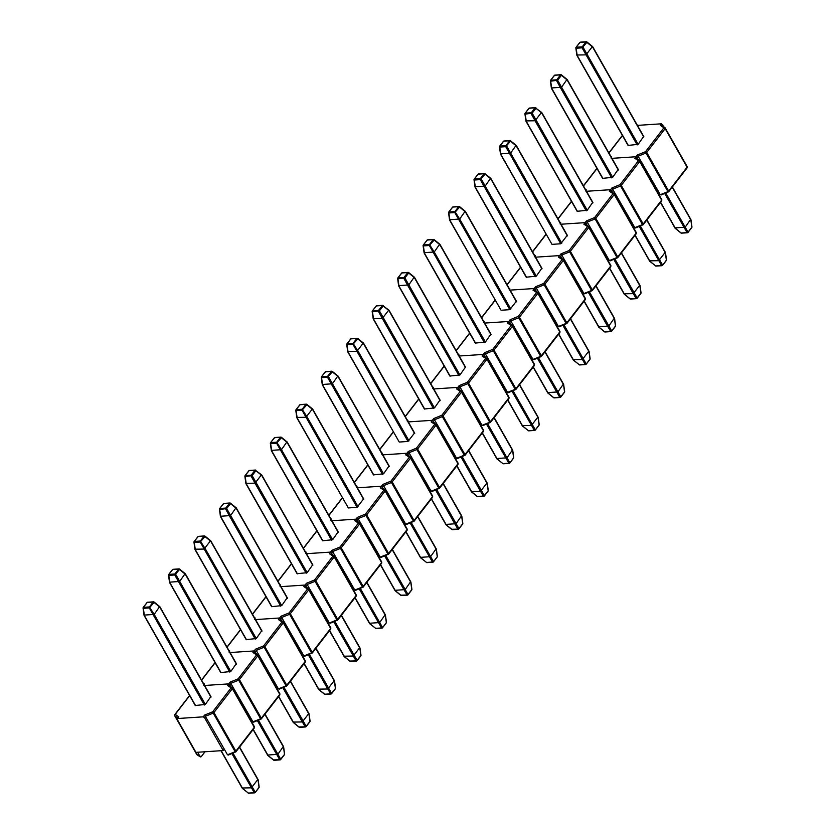 <?xml version="1.0" encoding="UTF-8"?>
<svg xmlns="http://www.w3.org/2000/svg" width="835" height="835" viewBox="0 0 835 835"><rect width="100%" height="100%" fill="white"/><g stroke="black" fill="none" stroke-linecap="round" stroke-linejoin="round"><path stroke-width="1.25" d="M197.624 752.241L200.149 756.687L201.183 756.74L205.034 751.75M189.67 695.659L175.204 714.384L178.836 716.858L177.542 718.528L203.249 716.837L204.617 715.073L212.695 711.785L231.128 687.842A1.033 0.898 -56.9 0 1 232.151 687.779L227.485 685.472L228.707 683.886L204.617 685.483L228.707 683.886L231.483 687.341L228.707 683.886L230.074 682.132L249.748 716.221L248.997 717.192M144.09 615.426L195.265 705.512L205.358 704.448L210.744 696.714M177.218 719.384L177.542 718.528L177.218 719.384L195.943 752.356L223.216 750.561L204.491 717.589L203.249 716.837M204.617 715.073L224.291 749.162L223.216 750.561M224.291 749.162L227.485 754.798L234.875 751.834A1.242 0.553 -29.6 0 0 235.867 751.135L254.278 727.295A1.242 0.553 -29.6 0 0 254.424 726.742A1.242 0.553 -29.6 0 0 254.331 726.648L232.537 688.28M228.519 754.85L227.485 754.798L228.519 754.85M177.845 717.849L174.828 715.877L196.747 754.475L201.183 756.74M159.6 606.659L154.183 614.414L144.184 615.103M159.819 607.118L154.078 602.463L149.298 607.922L204.324 705.011M154.183 614.414L149.402 606.93A0.825 0.543 86 0 0 149.298 607.922L143.39 608.329A0.825 0.543 86 0 1 143.505 607.337L149.402 606.93L153.191 602.025L147.294 602.432L143.213 607.473L144.403 615.562L195.578 705.617M154.078 602.463L153.859 602.004A0.825 0.543 86 0 0 153.191 602.025L154.078 602.463M242.39 787.979L251.398 787.833L257.806 779.525M242.359 788.407L248.35 793.083L242.609 788.438L221.181 750.686M258.975 786.821L258.025 779.994L239.415 747.262M252.389 787.28L255.249 792.133A0.825 0.595 149.5 0 1 254.257 792.676L231.932 753.608M249.018 793.073A0.825 0.543 86 0 1 248.715 793.25L254.612 792.843A0.825 0.825 0 0 0 255.207 792.519L254.915 792.655A0.825 0.543 -94 0 1 254.257 792.676L248.35 793.083A0.825 0.543 86 0 0 248.715 793.25A0.825 0.825 0 0 1 248.131 793.073L248.078 792.853M230.074 682.132L238.163 678.834L256.585 654.89A1.033 0.898 -56.9 0 1 257.608 654.828L252.942 652.521L254.164 650.945L230.074 652.532L254.164 650.945L256.94 654.4L254.164 650.945L255.531 649.181L275.206 683.27L274.454 684.241M169.547 582.475L220.722 672.561L230.815 671.507L236.201 663.762M249.748 716.221L252.942 721.847L260.332 718.893A1.242 0.553 -29.6 0 0 261.324 718.183L279.735 694.344A1.242 0.553 -29.6 0 0 279.882 693.802A1.242 0.553 -29.6 0 0 279.788 693.708L257.994 655.329M253.976 721.899L252.942 721.847L253.976 721.899M203.677 685.149L203.97 684.335M255.531 649.181L263.62 645.893L282.042 621.95A1.033 0.898 -56.9 0 1 283.065 621.887L278.41 619.58L279.631 617.994L255.531 619.591L279.631 617.994L282.397 621.449L279.631 617.994L280.988 616.23L300.663 650.329L299.911 651.3M195.004 549.534L246.179 639.62L256.272 638.556L261.658 630.822M275.206 683.27L278.399 688.896L285.789 685.942A1.242 0.553 -29.6 0 0 286.781 685.232L305.203 661.403A1.242 0.553 -29.6 0 0 305.339 660.85A1.242 0.553 -29.6 0 0 305.255 660.756L283.451 622.378M279.443 688.958L278.399 688.896L279.443 688.958M229.134 652.198L229.427 651.384M280.988 616.23L289.077 612.942L307.499 588.999A1.033 0.898 -56.9 0 1 308.522 588.936L303.867 586.629L305.088 585.053L280.998 586.64L305.088 585.053L307.854 588.508L305.088 585.053L306.445 583.289L326.12 617.378L325.368 618.349M220.461 516.583L271.636 606.669L281.729 605.615L287.115 597.87M300.663 650.329L303.867 655.955L311.246 653.001A1.242 0.553 -29.6 0 0 312.238 652.292L330.66 628.452A1.242 0.553 -29.6 0 0 330.796 627.91A1.242 0.553 -29.6 0 0 330.712 627.816L308.908 589.437M304.9 656.007L303.867 655.955L304.9 656.007M254.591 619.257L254.884 618.443M306.445 583.289L314.534 580.001L332.967 556.058A1.033 0.898 -56.9 0 1 333.979 555.995L329.324 553.688L330.545 552.102L306.455 553.688L330.545 552.102L333.311 555.557L330.545 552.102L331.902 550.338L351.577 584.437L350.836 585.408M245.918 483.642L297.093 573.718L307.186 572.664L312.582 564.93M326.12 617.378L329.324 623.004L336.703 620.05A1.242 0.553 -29.6 0 0 337.695 619.34L356.117 595.512A1.242 0.553 -29.6 0 0 356.263 594.958A1.242 0.553 -29.6 0 0 356.169 594.864L334.365 556.486M330.357 623.067L329.324 623.004L330.357 623.067M280.059 586.306L280.341 585.492M331.902 550.338L339.991 547.05L358.424 523.107A1.033 0.898 -56.9 0 1 359.447 523.044L354.781 520.737L356.002 519.161L331.912 520.748L356.002 519.161L358.768 522.606L356.002 519.161L357.359 517.397L377.044 551.486L376.293 552.457M271.375 450.691L322.55 540.777L332.643 539.723L338.039 531.978M351.577 584.437L354.781 590.063L362.171 587.109A1.242 0.553 -29.6 0 0 363.152 586.4L381.574 562.56A1.242 0.553 -29.6 0 0 381.72 562.018A1.242 0.553 -29.6 0 0 381.626 561.924L359.822 523.545M355.814 590.115L354.781 590.063L355.814 590.115M305.516 553.354L305.798 552.551M267.847 755.028L277.846 754.339L283.263 746.584M253.245 729.372L268.087 755.487L273.817 760.142A0.825 0.543 86 0 0 274.172 760.299L280.069 759.892A0.825 0.543 -94 0 0 280.383 759.714L280.706 759.182L258.485 720.229M284.432 753.869L283.483 747.043L264.872 714.322M284.161 754.819L280.706 759.182A0.825 0.595 149.5 0 1 279.715 759.725L257.389 720.668M283.608 746.782L284.62 754.057A0.825 0.825 0 0 1 284.453 754.683L280.664 759.579A0.825 0.825 0 0 1 280.069 759.892A0.825 0.543 -94 0 1 279.715 759.725L273.536 759.913M293.304 722.087L302.312 721.941L308.731 713.633M293.523 722.546L299.274 727.191A0.825 0.543 86 0 0 299.629 727.358L305.526 726.951A0.825 0.543 -94 0 0 305.84 726.763L306.163 726.241L283.952 687.278M309.889 720.929L308.94 714.102M309.618 721.868L306.163 726.241A0.825 0.595 149.5 0 1 305.172 726.784L302.312 721.941M309.065 713.831L310.077 721.116A0.825 0.825 0 0 1 309.91 721.732L306.121 726.627A0.825 0.825 0 0 1 305.526 726.951A0.825 0.543 -94 0 1 305.172 726.784L298.993 726.961M318.761 689.136L327.769 688.99L334.188 680.692M335.346 687.977L334.397 681.151M328.76 688.447L331.62 693.29A0.825 0.595 149.5 0 1 330.629 693.833L327.769 688.99M318.98 689.595L324.45 694.021M344.229 656.195L353.226 656.049L359.645 647.741M329.616 630.529L344.458 656.654L350.189 661.299A0.825 0.543 86 0 0 350.543 661.466L356.441 661.059A0.825 0.543 -94 0 0 356.754 660.871L357.088 660.349L334.866 621.386M360.814 655.037L359.864 648.2M360.543 655.976L357.088 660.349A0.825 0.595 149.5 0 1 356.086 660.892L333.77 621.824M359.979 647.939L360.991 655.224A0.825 0.825 0 0 1 360.824 655.84L357.046 660.735A0.825 0.825 0 0 1 356.441 661.059A0.825 0.543 -94 0 1 356.086 660.892L349.907 661.069M369.686 623.244L379.685 622.555L385.102 614.8M369.654 623.672L375.646 628.348L369.905 623.703L355.084 597.578M386.271 622.085L385.321 615.259M379.685 622.555L382.545 627.398A0.825 0.595 149.5 0 1 381.543 627.941L359.227 588.873M376.314 628.337A0.825 0.543 86 0 1 376 628.515L381.908 628.108A0.825 0.825 0 0 0 382.503 627.795L382.211 627.93A0.825 0.543 -94 0 1 381.543 627.941L375.646 628.348A0.825 0.543 86 0 0 376 628.515A0.825 0.825 0 0 1 375.426 628.337L375.364 628.129M395.143 590.303L405.142 589.604L410.559 581.849M380.541 564.637L395.373 590.762L401.103 595.407A0.825 0.543 86 0 0 401.468 595.574L407.365 595.167A0.825 0.543 -94 0 0 407.668 594.979L408.002 594.447L385.78 555.494M411.728 589.145L410.778 582.308L392.168 549.587M411.457 590.084L408.002 594.447A0.825 0.595 149.5 0 1 407 595L384.685 555.933M410.893 582.047L411.905 589.322A0.825 0.825 0 0 1 411.749 589.948L407.96 594.844A0.825 0.825 0 0 1 407.365 595.167A0.825 0.543 -94 0 1 407 595L400.821 595.178M185.057 573.708L179.64 581.463L169.641 582.152M236.43 664.242L185.266 574.188L179.535 569.522L174.755 574.971L229.782 672.071M230.815 671.507L175.747 574.428L174.87 573.979A0.825 0.543 86 0 0 174.755 574.971L168.847 575.378A0.825 0.543 86 0 1 168.962 574.386L174.87 573.979L178.659 569.073L172.751 569.48L168.67 574.522L169.86 582.621L221.035 672.676M179.535 569.522L179.316 569.063A0.825 0.543 86 0 0 178.659 569.073L179.535 569.522M210.524 540.767L204.105 549.065L195.098 549.211M261.887 631.291L210.723 541.237L204.993 536.571L200.212 542.019L255.249 639.119M205.097 548.522L200.327 541.028A0.825 0.543 86 0 0 200.212 542.019L194.304 542.437A0.825 0.543 86 0 1 194.419 541.445L200.327 541.028L204.116 536.133L198.208 536.54L194.127 541.581L195.317 549.67L246.492 639.725M204.993 536.571L204.784 536.112A0.825 0.543 86 0 0 204.116 536.133L204.993 536.571M235.981 507.816L230.575 515.56L220.565 516.26M236.201 508.275L230.46 503.63L226.671 508.536L219.762 509.486A0.825 0.543 86 0 1 219.876 508.494L225.784 508.087L229.573 503.181L223.665 503.589L219.584 508.63L220.774 516.729M230.46 503.63L230.241 503.171A0.825 0.543 86 0 0 229.573 503.181L230.46 503.63M261.438 474.864L255.019 483.173L246.022 483.319M261.679 474.906L255.917 470.679L261.658 475.334L312.801 565.399M249.759 470.606A0.825 0.543 86 0 0 249.435 470.46L255.343 470.053A0.825 0.825 0 0 1 255.917 470.241L255.698 470.22A0.825 0.543 86 0 0 255.03 470.241L255.917 470.679L252.128 475.585L245.219 476.534A0.825 0.543 86 0 1 245.333 475.553L251.241 475.136L255.03 470.241L249.122 470.648L245.041 475.689L246.241 483.778M286.896 441.924L281.478 449.679L271.479 450.368M287.115 442.383L281.374 437.738L276.583 443.187L331.62 540.276M281.478 449.679L276.698 442.195A0.825 0.543 86 0 0 276.583 443.187L270.686 443.594A0.825 0.543 86 0 1 270.791 442.602L276.698 442.195L280.487 437.289L274.579 437.697L270.509 442.738L271.699 450.827L322.874 540.882M281.374 437.738L281.155 437.279A0.825 0.543 86 0 0 280.487 437.289L281.374 437.738M312.353 408.973L305.944 417.281L296.936 417.427M363.716 499.507L312.561 409.453L306.831 404.787L302.051 410.236L357.077 507.336L363.496 499.038M306.936 416.728L302.155 409.244A0.825 0.543 86 0 0 302.051 410.236L296.143 410.643A0.825 0.543 86 0 1 296.248 409.651L302.155 409.244L305.944 404.338L300.036 404.756L295.966 409.797L297.156 417.886L348.331 507.941L357.077 507.336M306.831 404.787L306.612 404.328A0.825 0.543 86 0 0 305.944 404.338L306.831 404.787M357.359 517.397L365.448 514.11L383.881 490.166A1.033 0.898 -56.9 0 1 384.904 490.103L380.238 487.797L381.459 486.21L357.37 487.797L381.459 486.21L384.225 489.665L381.459 486.21L382.827 484.446L402.501 518.535L401.75 519.516M296.832 417.74L348.331 507.941M377.044 551.486L380.238 557.112L387.628 554.158A1.242 0.553 -29.6 0 0 388.609 553.448L407.031 529.609A1.242 0.553 -29.6 0 0 407.177 529.066A1.242 0.553 -29.6 0 0 407.083 528.972L385.279 490.594M381.271 557.175L380.238 557.112L381.271 557.175M330.973 520.414L331.255 519.6M382.827 484.446L390.905 481.158L409.338 457.215A1.033 0.898 -56.9 0 1 410.361 457.152L405.695 454.845L406.916 453.269L382.827 454.856L406.916 453.269L409.693 456.714L406.916 453.269L408.284 451.505L427.958 485.594L427.207 486.565M322.3 384.799L373.475 474.885L383.568 473.821L388.953 466.087M402.501 518.535L405.695 524.171L413.085 521.207A1.242 0.553 -29.6 0 0 414.077 520.508L432.488 496.668A1.242 0.553 -29.6 0 0 432.634 496.115A1.242 0.553 -29.6 0 0 432.54 496.021L410.747 457.653M406.728 524.223L405.695 524.171L406.728 524.223M356.43 487.463L356.722 486.659M337.81 376.032L332.393 383.787L322.393 384.476M338.029 376.491L332.288 371.846L327.508 377.295L382.534 474.384M383.568 473.821L328.499 376.742L327.612 376.303A0.825 0.543 86 0 0 327.508 377.295L321.6 377.702A0.825 0.543 86 0 1 321.715 376.71L327.612 376.303L331.411 371.398L325.504 371.805L321.423 376.846L322.613 384.935L373.788 474.99M332.288 371.846L332.069 371.377A0.825 0.543 86 0 0 331.411 371.398L332.288 371.846M420.6 557.352L430.599 556.663L436.016 548.908M420.569 557.78L426.56 562.456L420.819 557.811L405.998 531.686M437.185 556.193L436.235 549.367L417.625 516.646M430.599 556.663L433.459 561.506A0.825 0.595 149.5 0 1 432.467 562.049L410.142 522.981M427.228 562.446A0.825 0.543 86 0 1 426.925 562.623L432.822 562.216A0.825 0.825 0 0 0 433.417 561.892L433.125 562.038A0.825 0.543 -94 0 1 432.467 562.049L426.56 562.456A0.825 0.543 86 0 0 426.925 562.623A0.825 0.825 0 0 1 426.341 562.446L426.288 562.226M446.057 524.401L456.056 523.712L461.473 515.957M446.276 524.871L452.027 529.515A0.825 0.543 86 0 0 452.382 529.682L458.279 529.275A0.825 0.543 -94 0 0 458.592 529.087L458.916 528.555L436.695 489.602M462.642 523.253L461.692 516.416M462.371 524.192L458.916 528.555A0.825 0.595 149.5 0 1 457.924 529.108L455.065 524.255M461.818 516.155L462.83 523.43A0.825 0.825 0 0 1 462.663 524.056L458.874 528.952A0.825 0.825 0 0 1 458.279 529.275A0.825 0.543 -94 0 1 457.924 529.108L451.745 529.286M363.267 343.081L356.858 351.389L347.851 351.535M414.64 433.615L363.476 343.561L357.745 338.895L352.965 344.344L407.991 441.444L414.411 433.135M357.85 350.836L353.08 343.352A0.825 0.543 86 0 0 352.965 344.344L347.057 344.751A0.825 0.543 86 0 1 347.172 343.759L353.08 343.352L356.869 338.446L350.961 338.864L346.88 343.905L348.07 351.994L399.245 442.049L407.991 441.444M357.745 338.895L357.526 338.436A0.825 0.543 86 0 0 356.869 338.446L357.745 338.895M408.284 451.505L416.373 448.218L434.795 424.274A1.033 0.898 -56.9 0 1 435.818 424.211L431.152 421.894L432.373 420.318L408.284 421.905L432.373 420.318L435.15 423.773L432.373 420.318L433.741 418.554L453.415 452.643L452.664 453.624M347.757 351.848L399.245 442.049M427.958 485.594L431.152 491.22L438.542 488.266A1.242 0.553 -29.6 0 0 439.534 487.556L457.945 463.717A1.242 0.553 -29.6 0 0 458.091 463.174A1.242 0.553 -29.6 0 0 457.998 463.081L436.204 424.702M432.186 491.272L431.152 491.22L432.186 491.272M381.887 454.522L382.18 453.708M433.741 418.554L441.83 415.266L460.252 391.323A1.033 0.898 -56.9 0 1 461.275 391.26L456.62 388.953L457.841 387.367L433.741 388.964L457.841 387.377L460.607 390.822L457.841 387.377L459.198 385.613L478.873 419.702L478.121 420.673M373.214 318.907L424.389 408.993L434.482 407.929L439.868 400.195M453.415 452.643L456.609 458.279L463.999 455.315A1.242 0.553 -29.6 0 0 464.991 454.616L483.413 430.776A1.242 0.553 -29.6 0 0 483.548 430.223A1.242 0.553 -29.6 0 0 483.465 430.129L461.661 391.761M457.653 458.332L456.609 458.279L457.653 458.332M407.344 421.571L407.637 420.756M388.734 310.14L382.315 318.438L373.308 318.584M388.974 310.171L383.202 305.954L388.943 310.599L440.097 400.664M377.055 305.871A0.825 0.543 86 0 0 376.721 305.735L382.628 305.318A0.825 0.825 0 0 1 383.213 305.506L382.994 305.485A0.825 0.543 86 0 0 382.326 305.506L383.202 305.954L379.414 310.85L372.514 311.81A0.825 0.543 86 0 1 372.629 310.818L378.537 310.411L382.326 305.506L376.418 305.913L372.337 310.954L373.527 319.043M471.514 491.46L480.522 491.314L486.941 483.016M471.733 491.919L477.484 496.564A0.825 0.543 86 0 0 477.839 496.731L483.736 496.324A0.825 0.543 -94 0 0 484.049 496.136L484.373 495.614L462.162 456.651M488.099 490.302L487.149 483.475M487.828 491.241L484.373 495.614A0.825 0.595 149.5 0 1 483.381 496.157L480.522 491.314M487.275 483.214L488.287 490.489A0.825 0.825 0 0 1 488.12 491.105L484.331 496A0.825 0.825 0 0 1 483.736 496.324A0.825 0.543 -94 0 1 483.381 496.157L477.202 496.334M496.982 458.509L506.97 457.82L512.398 450.065M496.95 458.937L502.941 463.623L497.19 458.979L482.369 432.854M513.556 457.35L512.606 450.524L493.996 417.803M506.97 457.82L509.83 462.663A0.825 0.595 149.5 0 1 508.839 463.206L486.523 424.149M503.609 463.602A0.825 0.543 86 0 1 503.296 463.79L509.193 463.373A0.825 0.825 0 0 0 509.799 463.06L509.507 463.195A0.825 0.543 -94 0 1 508.839 463.206L502.941 463.623A0.825 0.543 86 0 0 503.296 463.79A0.825 0.825 0 0 1 502.722 463.602L502.66 463.394M414.191 277.189L408.774 284.944L398.775 285.643M414.411 277.648L408.67 273.003L404.881 277.909L397.971 278.859A0.825 0.543 86 0 1 398.086 277.867L403.994 277.46L407.783 272.554L401.875 272.961L397.794 278.003L398.984 286.102M408.67 273.003L408.451 272.544A0.825 0.543 86 0 0 407.783 272.554L408.67 273.003M459.198 385.613L467.287 382.326L485.709 358.382A1.033 0.898 -56.9 0 1 486.732 358.319L482.077 356.002L483.298 354.426L459.208 356.013L483.298 354.426L486.064 357.881L483.298 354.426L484.655 352.662L504.33 386.751L503.578 387.722M398.671 285.956L449.846 376.042L459.939 374.988L465.325 367.243M478.873 419.702L482.077 425.328L489.456 422.374A1.242 0.553 -29.6 0 0 490.448 421.665L508.87 397.825A1.242 0.553 -29.6 0 0 509.006 397.283A1.242 0.553 -29.6 0 0 508.922 397.189L487.118 358.81M483.11 425.38L482.077 425.328L483.11 425.38M432.801 388.63L433.094 387.816M484.655 352.662L492.744 349.374L511.177 325.431A1.033 0.898 -56.9 0 1 512.189 325.368L507.534 323.061L508.755 321.475L484.665 323.072L508.755 321.475L511.521 324.93L508.755 321.475L510.112 319.721L529.787 353.81L529.046 354.781M424.128 253.015L475.303 343.101L485.396 342.037L490.792 334.303M504.33 386.751L507.534 392.387L514.913 389.423A1.242 0.553 -29.6 0 0 515.905 388.724L534.327 364.885A1.242 0.553 -29.6 0 0 534.473 364.331A1.242 0.553 -29.6 0 0 534.379 364.237L512.575 325.869M508.567 392.44L507.534 392.387L508.567 392.44M458.269 355.679L458.551 354.865M439.648 244.248L434.231 252.003L424.232 252.692M439.868 244.707L434.127 240.052L429.336 245.5L484.373 342.601M434.231 252.003L429.451 244.519A0.825 0.543 86 0 0 429.336 245.5L423.428 245.918A0.825 0.543 86 0 1 423.543 244.926L429.451 244.519L433.24 239.614L427.332 240.021L423.251 245.062L424.451 253.151L475.626 343.206M434.127 240.052L433.908 239.593A0.825 0.543 86 0 0 433.24 239.614L434.127 240.052M522.439 425.568L531.436 425.422L537.855 417.114M522.407 425.986L528.398 430.672L522.647 426.027L507.837 399.902M539.024 424.41L538.074 417.583L519.464 384.851M532.438 424.869L535.298 429.722A0.825 0.595 149.5 0 1 534.296 430.265L511.98 391.197M529.066 430.662A0.825 0.543 86 0 1 528.753 430.839L534.65 430.432A0.825 0.825 0 0 0 535.256 430.108L534.964 430.244A0.825 0.543 -94 0 1 534.296 430.265L528.398 430.672A0.825 0.543 86 0 0 528.753 430.839A0.825 0.825 0 0 1 528.179 430.662L528.117 430.442M547.896 392.617L557.895 391.928L563.312 384.173M533.294 366.962L548.125 393.076L553.856 397.731A0.825 0.543 86 0 0 554.21 397.888L560.118 397.481A0.825 0.543 -94 0 0 560.421 397.303L560.755 396.771L538.533 357.818M564.481 391.458L563.531 384.632L544.921 351.911M564.209 392.408L560.755 396.771A0.825 0.595 149.5 0 1 559.753 397.314L537.437 358.257M563.646 384.371L564.658 391.646A0.825 0.825 0 0 1 564.491 392.273L560.713 397.168A0.825 0.825 0 0 1 560.118 397.481A0.825 0.543 -94 0 1 559.753 397.314L553.574 397.502M465.105 211.297L459.688 219.052L449.689 219.741M516.468 301.832L465.314 211.777L459.584 207.111L454.793 212.56L509.83 309.66L516.249 301.351M459.688 219.052L454.908 211.568A0.825 0.543 86 0 0 454.793 212.56L448.896 212.967A0.825 0.543 86 0 1 449 211.975L454.908 211.568L458.697 206.662L452.789 207.07L448.719 212.111L449.908 220.21L501.083 310.265L509.83 309.66M459.584 207.111L459.365 206.652A0.825 0.543 86 0 0 458.697 206.662L459.584 207.111M510.112 319.721L518.201 316.423L536.634 292.48A1.033 0.898 -56.9 0 1 537.656 292.417L532.991 290.11L534.212 288.534L510.122 290.121L534.212 288.534L536.978 291.989L534.212 288.534L535.569 286.77L555.254 320.859L554.503 321.83M449.585 220.064L501.083 310.265M529.787 353.81L532.991 359.436L540.381 356.482A1.242 0.553 -29.6 0 0 541.362 355.773L559.784 331.933A1.242 0.553 -29.6 0 0 559.93 331.391A1.242 0.553 -29.6 0 0 559.836 331.297L538.032 292.918M534.024 359.488L532.991 359.436L534.024 359.488M483.726 322.738L484.008 321.924M535.569 286.77L543.658 283.483L562.091 259.539A1.033 0.898 -56.9 0 1 563.114 259.476L558.448 257.17L559.669 255.583L535.579 257.18L559.669 255.583L562.435 259.038L559.669 255.583L561.036 253.819L580.711 287.918L579.96 288.889M475.042 187.124L526.217 277.21L536.321 276.145L541.706 268.411M555.254 320.859L558.448 326.485L565.838 323.531A1.242 0.553 -29.6 0 0 566.819 322.821L585.241 298.993A1.242 0.553 -29.6 0 0 585.387 298.439A1.242 0.553 -29.6 0 0 585.293 298.345L563.5 259.967M559.481 326.548L558.448 326.485L559.481 326.548M509.183 289.787L509.465 288.973M490.562 178.356L485.145 186.111L475.146 186.8M490.782 178.815L485.041 174.16L480.261 179.608L535.287 276.709M536.321 276.145L481.252 179.066L480.365 178.617A0.825 0.543 86 0 0 480.261 179.608L474.353 180.026A0.825 0.543 86 0 1 474.457 179.034L480.365 178.617L484.154 173.722L478.257 174.129L474.176 179.17L475.365 187.259L526.541 277.314M485.041 174.16L484.822 173.701A0.825 0.543 86 0 0 484.154 173.722L485.041 174.16M573.353 359.676L582.36 359.53L588.769 351.222M573.321 360.094L579.313 364.78L573.572 360.135L558.751 334.01M589.938 358.518L588.988 351.692L570.378 318.96M583.352 358.977L586.212 363.83A0.825 0.595 149.5 0 1 585.21 364.373L562.894 325.306M579.981 364.759A0.825 0.543 86 0 1 579.678 364.947L585.575 364.54A0.825 0.825 0 0 0 586.17 364.217L585.878 364.352A0.825 0.543 -94 0 1 585.21 364.373L579.313 364.78A0.825 0.543 86 0 0 579.678 364.947A0.825 0.825 0 0 1 579.093 364.759L579.031 364.551M598.81 326.725L608.809 326.036L614.226 318.281M599.029 327.184L604.77 331.829A0.825 0.543 86 0 0 605.135 331.996L611.032 331.589A0.825 0.543 -94 0 0 611.335 331.411L611.669 330.879L589.447 291.916M615.395 325.567L614.445 318.74L595.835 286.019M615.124 326.516L611.669 330.879A0.825 0.595 149.5 0 1 610.677 331.422L607.817 326.579M614.57 318.479L615.572 325.754A0.825 0.825 0 0 1 615.416 326.37L611.627 331.276A0.825 0.825 0 0 1 611.032 331.589A0.825 0.543 -94 0 1 610.677 331.422L604.498 331.61M516.02 145.405L510.602 153.16L500.603 153.849M567.383 235.94L516.228 145.885L510.498 141.219L505.718 146.668L560.744 243.757L567.163 235.46M561.778 243.204L506.709 146.125L505.833 145.676A0.825 0.543 86 0 0 505.718 146.668L499.81 147.075A0.825 0.543 86 0 1 499.925 146.083L505.833 145.676L509.621 140.771L503.714 141.178L499.633 146.219L500.823 154.318L551.998 244.373L560.744 243.757M510.498 141.219L510.279 140.76A0.825 0.543 86 0 0 509.621 140.771L510.498 141.219M561.036 253.819L569.115 250.531L587.548 226.588A1.033 0.898 -56.9 0 1 588.571 226.525L583.905 224.218L585.126 222.642L561.036 224.229L585.126 222.642L587.903 226.087L585.126 222.642L586.494 220.878L606.168 254.967L605.417 255.938M500.509 154.172L551.998 244.373M580.711 287.918L583.905 293.544L591.295 290.59A1.242 0.553 -29.6 0 0 592.286 289.881L610.698 266.041A1.242 0.553 -29.6 0 0 610.844 265.499A1.242 0.553 -29.6 0 0 610.75 265.405L588.957 227.026M584.938 293.596L583.905 293.544L584.938 293.596M534.64 256.846L534.932 256.032M586.494 220.878L594.583 217.591L613.005 193.647A1.033 0.898 -56.9 0 1 614.028 193.584L609.362 191.278L610.583 189.691L586.494 191.278L610.583 189.691L613.36 193.146L610.583 189.691L611.951 187.927L631.625 222.026L630.874 222.997M525.966 121.221L577.142 211.307L587.235 210.253L592.62 202.519M606.168 254.967L609.362 260.593L616.752 257.639A1.242 0.553 -29.6 0 0 617.743 256.929L636.166 233.101A1.242 0.553 -29.6 0 0 636.301 232.548A1.242 0.553 -29.6 0 0 636.207 232.454L614.414 194.075M610.395 260.656L609.362 260.593L610.395 260.656M560.097 223.895L560.389 223.081M541.477 112.454L535.068 120.762L526.06 120.908M541.727 112.495L535.955 108.268L541.696 112.923L592.85 202.988M529.808 108.185A0.825 0.543 86 0 0 529.473 108.049L535.381 107.642A0.825 0.825 0 0 1 535.966 107.83L535.736 107.809A0.825 0.543 86 0 0 535.078 107.83L535.955 108.268L532.166 113.174L525.267 114.124A0.825 0.543 86 0 1 525.382 113.142L531.29 112.725L535.078 107.83L529.171 108.237L525.09 113.278L526.28 121.367M624.267 293.784L633.274 293.638L639.683 285.33M624.486 294.244L630.237 298.888A0.825 0.543 86 0 0 630.592 299.055L636.489 298.648A0.825 0.543 -94 0 0 636.802 298.46L637.126 297.938L614.904 258.975M640.852 292.626L639.902 285.789M640.581 293.565L637.126 297.938A0.825 0.595 149.5 0 1 636.134 298.481L633.274 293.638M640.028 285.528L641.04 292.803A0.825 0.825 0 0 1 640.873 293.429L637.084 298.325A0.825 0.825 0 0 1 636.489 298.648A0.825 0.543 -94 0 1 636.134 298.481L629.955 298.659M649.724 260.833L658.731 260.687L665.151 252.389M649.703 261.261L655.694 265.937L649.943 261.292L635.122 235.167M666.309 259.675L665.359 252.848L646.749 220.127M659.723 260.144L662.583 264.987A0.825 0.595 149.5 0 1 661.591 265.53L639.276 226.462M656.362 265.927A0.825 0.543 86 0 1 656.049 266.104L661.946 265.697A0.825 0.825 0 0 0 662.541 265.384L662.259 265.52A0.825 0.543 -94 0 1 661.591 265.53L655.694 265.937A0.825 0.543 86 0 0 656.049 266.104A0.825 0.825 0 0 1 655.475 265.927L655.412 265.718M566.944 79.513L561.538 87.257L551.517 87.957M567.153 79.972L561.412 75.327L557.623 80.233L550.724 81.183A0.825 0.543 86 0 1 550.839 80.191L556.747 79.784L560.535 74.879L554.628 75.286L550.547 80.327L551.737 88.416M561.412 75.327L561.203 74.868A0.825 0.543 86 0 0 560.535 74.879L561.412 75.327M611.951 187.927L620.04 184.639L638.462 160.696A1.033 0.898 -56.9 0 1 639.485 160.633L634.83 158.326L636.051 156.75L611.951 158.337L636.051 156.75L638.817 160.195L636.051 156.75L637.408 154.986L657.082 189.075L656.331 190.046M551.424 88.28L602.599 178.366L612.692 177.312L618.077 169.568M631.625 222.026L634.819 227.652L642.209 224.698A1.242 0.553 -29.6 0 0 643.201 223.989L661.623 200.149A1.242 0.553 -29.6 0 0 661.758 199.607A1.242 0.553 -29.6 0 0 661.675 199.513L639.871 161.134M635.863 227.704L634.819 227.652L635.863 227.704M585.554 190.944L585.846 190.14M637.408 154.986L645.497 151.699L663.919 127.755A1.033 0.898 -56.9 0 1 664.942 127.692L660.287 125.386L661.508 123.799L637.418 125.386M576.881 55.329L628.056 145.415L638.149 144.361L643.534 136.616M657.082 189.075L660.287 194.701L667.666 191.747A1.242 0.553 -29.6 0 0 668.658 191.038L687.08 167.198A1.242 0.553 -29.6 0 0 687.215 166.656A1.242 0.553 -29.6 0 0 687.132 166.562L665.328 128.183M661.508 123.799L664.274 127.254M661.32 194.764L660.287 194.701L661.32 194.764M611.011 158.003L611.303 157.189M592.401 46.562L585.982 54.87L576.985 55.016M592.62 47.031L586.88 42.376L582.089 47.825L637.126 144.925M638.149 144.361L583.091 47.282L582.204 46.833A0.825 0.543 86 0 0 582.089 47.825L576.181 48.232A0.825 0.543 86 0 1 576.296 47.24L582.204 46.833L585.993 41.927L580.085 42.345L576.004 47.386L577.194 55.475L628.379 145.53M586.88 42.376L586.661 41.917A0.825 0.543 86 0 0 585.993 41.927L586.88 42.376M675.191 227.882L685.201 227.183L690.608 219.438M691.766 226.734L690.827 219.897L672.217 187.176M685.18 227.193L688.04 232.036A0.825 0.595 149.5 0 1 687.048 232.589L664.733 193.522M675.4 228.352L680.869 232.767M231.128 687.842L227.485 685.472M231.118 687.946A1.033 0.626 37.7 0 1 232.36 688.698L254.278 727.295A1.033 0.626 37.7 0 1 254.32 727.984L254.424 726.742L232.151 687.779A1.033 0.898 -56.9 0 1 232.412 688.061A1.242 0.553 150.4 0 1 232.495 688.155A1.242 0.553 150.4 0 1 232.36 688.698L213.937 712.537A1.242 0.553 150.4 0 1 212.946 713.247L205.556 716.2L204.491 717.589M212.539 711.9L235.376 752.105M212.695 711.785A1.033 0.626 37.7 0 1 213.937 712.537L235.867 751.135A1.033 0.626 37.7 0 1 235.543 751.991M256.575 655.005A1.033 0.626 37.7 0 1 257.817 655.757L279.735 694.344A1.033 0.626 37.7 0 1 279.777 695.033L279.882 693.802L257.608 654.828A1.033 0.898 -56.9 0 1 257.869 655.11A1.242 0.553 150.4 0 1 257.952 655.204A1.242 0.553 150.4 0 1 257.817 655.757L239.394 679.586A1.242 0.553 150.4 0 1 238.403 680.295L231.024 683.249L229.072 685.775M175.193 714.489A1.033 0.898 -56.9 0 0 174.828 715.877A1.242 0.553 150.4 0 1 174.734 715.783A1.242 0.553 150.4 0 1 174.713 715.543M196.622 754.255A1.242 0.553 -29.6 0 0 196.663 754.381A1.242 0.553 -29.6 0 0 196.747 754.475A1.033 0.898 -56.9 0 0 197.008 754.756L200.379 756.948M174.786 715.021A1.033 0.626 37.7 0 1 175.204 714.384M154.193 614.393L205.358 704.448M159.809 607.128L210.963 697.183M147.931 602.39A0.825 0.543 86 0 0 147.294 602.432L146.939 602.88M252.4 787.269L233.028 753.17M258.704 787.76L255.207 792.519L258.996 787.624A0.825 0.825 0 0 0 259.153 787.008L258.151 779.733M215.127 662.719L201.621 680.201M203.396 683.333L204.293 683.917M256.585 654.89L252.942 652.521M237.996 678.959L260.833 719.165M238.163 678.834A1.033 0.626 37.7 0 1 239.394 679.586L261.324 718.183A1.033 0.626 37.7 0 1 261 719.039M282.032 622.054A1.033 0.626 37.7 0 1 283.274 622.806L305.203 661.403A1.033 0.626 37.7 0 1 305.234 662.082L305.339 660.85L283.065 621.887A1.033 0.898 -56.9 0 1 283.326 622.169A1.242 0.553 150.4 0 1 283.42 622.252A1.242 0.553 150.4 0 1 283.274 622.806L264.852 646.645A1.242 0.553 150.4 0 1 263.86 647.344L256.481 650.308L254.529 652.824M240.584 629.767L227.078 647.25M228.853 650.381L229.75 650.966M282.042 621.95L278.41 619.58M263.453 646.008L286.29 686.213M263.62 645.893A1.033 0.626 37.7 0 1 264.852 646.645L286.781 685.232A1.033 0.626 37.7 0 1 286.457 686.099M307.499 589.113A1.033 0.626 37.7 0 1 308.731 589.854L330.66 628.452A1.033 0.626 37.7 0 1 330.691 629.141L330.796 627.91L308.522 588.936A1.033 0.898 -56.9 0 1 308.783 589.218A1.242 0.553 150.4 0 1 308.877 589.312A1.242 0.553 150.4 0 1 308.731 589.854L290.309 613.694A1.242 0.553 150.4 0 1 289.327 614.403L281.938 617.357L279.986 619.883M266.041 596.827L252.535 614.299M254.31 617.441L255.207 618.015M307.499 588.999L303.867 586.629M288.91 613.067L311.747 653.262M289.077 612.942A1.033 0.626 37.7 0 1 290.309 613.694L312.238 652.292A1.033 0.626 37.7 0 1 311.914 653.147M332.956 556.162A1.033 0.626 37.7 0 1 334.188 556.914L356.117 595.512A1.033 0.626 37.7 0 1 356.148 596.19L356.263 594.958L333.979 555.995A1.033 0.898 -56.9 0 1 334.24 556.267A1.242 0.553 150.4 0 1 334.334 556.36A1.242 0.553 150.4 0 1 334.188 556.914L315.776 580.753A1.242 0.553 150.4 0 1 314.785 581.452L307.395 584.416L305.443 586.932M291.498 563.875L277.992 581.358M279.777 584.49L280.664 585.074M332.967 556.058L329.324 553.688M314.367 580.116L337.204 620.322M314.534 580.001A1.033 0.626 37.7 0 1 315.776 580.753L337.695 619.34A1.033 0.626 37.7 0 1 337.371 620.207M358.413 523.211A1.033 0.626 37.7 0 1 359.645 523.962L381.574 562.56A1.033 0.626 37.7 0 1 381.616 563.249L381.72 562.018L359.447 523.044A1.033 0.898 -56.9 0 1 359.697 523.326A1.242 0.553 150.4 0 1 359.791 523.42A1.242 0.553 150.4 0 1 359.645 523.962L341.233 547.802A1.242 0.553 150.4 0 1 340.242 548.511L332.852 551.465L330.911 553.991M316.956 530.935L303.449 548.407M305.234 551.538L306.121 552.123M358.424 523.107L354.781 520.737M339.824 547.175L362.661 587.37M339.991 547.05A1.033 0.626 37.7 0 1 341.233 547.802L363.152 586.4A1.033 0.626 37.7 0 1 362.828 587.255M383.87 490.27A1.033 0.626 37.7 0 1 385.112 491.022L407.031 529.609A1.033 0.626 37.7 0 1 407.073 530.298L407.177 529.066L384.904 490.103A1.033 0.898 -56.9 0 1 385.165 490.375A1.242 0.553 150.4 0 1 385.248 490.469A1.242 0.553 150.4 0 1 385.112 491.022L366.69 514.861A1.242 0.553 150.4 0 1 365.699 515.56L358.309 518.525L356.368 521.04M267.826 755.456L273.598 760.121A0.825 0.825 0 0 0 274.172 760.299A0.825 0.543 86 0 0 274.475 760.121M308.929 714.113L290.329 681.37M302.291 721.941L282.856 687.716M293.544 722.546L278.702 696.421M293.283 722.505L299.055 727.17A0.825 0.825 0 0 0 299.629 727.358A0.825 0.543 86 0 0 299.942 727.17M334.386 681.162L315.787 648.43M328.781 688.426L309.409 654.327M327.748 688.99L308.313 654.765M319.001 689.595L304.159 663.481M318.74 689.564L324.512 694.229A0.825 0.825 0 0 0 325.086 694.407A0.825 0.543 86 0 1 324.731 694.24L330.629 693.833A0.825 0.543 -94 0 0 330.984 694A0.825 0.825 0 0 0 331.589 693.687L335.367 688.781A0.825 0.825 0 0 0 335.534 688.165L334.522 680.89M335.075 688.927L331.297 693.822A0.825 0.543 -94 0 1 330.984 694L325.086 694.407A0.825 0.543 86 0 0 325.399 694.229M359.843 648.221L341.254 615.478M344.197 656.613L349.969 661.278A0.825 0.825 0 0 0 350.543 661.466A0.825 0.543 86 0 0 350.857 661.278M385.311 615.27L366.711 582.538M379.695 622.534L360.323 588.435M386 623.035L382.503 627.795L386.281 622.889A0.825 0.825 0 0 0 386.448 622.273L385.436 614.998M395.112 590.721L400.883 595.386A0.825 0.825 0 0 0 401.468 595.574A0.825 0.543 86 0 0 401.771 595.386M173.388 569.439A0.825 0.543 86 0 0 172.751 569.48L172.396 569.94M205.118 548.501L256.272 638.556M198.845 536.498A0.825 0.543 86 0 0 198.208 536.54L197.853 536.989M220.795 516.729L271.959 606.784M229.541 516.124L280.706 606.168M229.562 516.114L225.669 509.079A0.825 0.543 86 0 1 225.784 508.087L226.671 508.536L281.729 605.615M236.18 508.296L287.344 598.351M224.302 503.547A0.825 0.543 86 0 0 223.665 503.589L223.321 504.048M246.252 483.778L297.417 573.833M255.009 483.173L306.163 573.228M255.019 483.173L251.126 476.127A0.825 0.543 86 0 1 251.241 475.136L252.128 475.585L307.186 572.664M245.897 483.58L244.885 476.305A0.825 0.825 0 0 1 245.041 475.689L248.83 470.783A0.825 0.825 0 0 1 249.435 470.46A0.825 0.543 86 0 0 249.122 470.648L248.778 471.097M281.489 449.668L332.643 539.723M287.104 442.404L338.258 532.459M275.226 437.655A0.825 0.543 86 0 0 274.579 437.697L274.235 438.145M306.946 416.717L358.1 506.772M300.683 404.704A0.825 0.543 86 0 0 300.036 404.756L299.692 405.205M342.423 497.984L328.906 515.466M330.691 518.598L331.589 519.182M383.881 490.166L380.238 487.797M365.281 514.224L388.129 554.43M365.448 514.11A1.033 0.626 37.7 0 1 366.69 514.861L388.609 553.448A1.033 0.626 37.7 0 1 388.285 554.315M409.327 457.319A1.033 0.626 37.7 0 1 410.57 458.071L432.488 496.668A1.033 0.626 37.7 0 1 432.53 497.357L432.634 496.115L410.361 457.152A1.033 0.898 -56.9 0 1 410.622 457.434A1.242 0.553 150.4 0 1 410.705 457.528A1.242 0.553 150.4 0 1 410.57 458.071L392.147 481.91A1.242 0.553 150.4 0 1 391.156 482.62L383.776 485.573L381.825 488.099M367.88 465.032L354.374 482.515M356.148 485.646L357.046 486.231M409.338 457.215L405.695 454.845M390.749 481.273L413.586 521.478M390.905 481.158A1.033 0.626 37.7 0 1 392.147 481.91L414.077 520.508A1.033 0.626 37.7 0 1 413.753 521.364M434.784 424.378A1.033 0.626 37.7 0 1 436.027 425.13L457.945 463.717A1.033 0.626 37.7 0 1 457.987 464.406L458.091 463.174L435.818 424.211A1.033 0.898 -56.9 0 1 436.079 424.483A1.242 0.553 150.4 0 1 436.173 424.577A1.242 0.553 150.4 0 1 436.027 425.13L417.604 448.969A1.242 0.553 150.4 0 1 416.613 449.668L409.233 452.622L407.282 455.148M338.018 376.512L389.173 466.567M326.141 371.763A0.825 0.543 86 0 0 325.504 371.805L325.149 372.253M430.609 556.642L411.237 522.543M436.914 557.133L433.417 561.892L437.206 556.997A0.825 0.825 0 0 0 437.363 556.381L436.361 549.106M461.682 516.437L443.082 483.695M455.044 524.255L435.599 490.041M446.297 524.86L431.455 498.745M446.036 524.829L451.808 529.494A0.825 0.825 0 0 0 452.382 529.682A0.825 0.543 86 0 0 452.685 529.494M357.86 350.825L409.025 440.88M351.598 338.812A0.825 0.543 86 0 0 350.961 338.864L350.606 339.313M393.337 432.092L379.831 449.574M381.605 452.706L382.503 453.29M434.795 424.274L431.152 421.894M416.206 448.332L439.043 488.538M416.373 448.218A1.033 0.626 37.7 0 1 417.604 448.969L439.534 487.556A1.033 0.626 37.7 0 1 439.21 488.412M460.242 391.427A1.033 0.626 37.7 0 1 461.484 392.179L483.413 430.776A1.033 0.626 37.7 0 1 483.444 431.465L483.548 430.223L461.275 391.26A1.033 0.898 -56.9 0 1 461.536 391.542A1.242 0.553 150.4 0 1 461.63 391.636A1.242 0.553 150.4 0 1 461.484 392.179L443.061 416.018A1.242 0.553 150.4 0 1 442.08 416.728L434.691 419.681L432.739 422.207M418.794 399.14L405.288 416.623M407.062 419.755L407.96 420.339M460.252 391.323L456.62 388.953M441.663 415.381L464.5 455.586M441.83 415.266A1.033 0.626 37.7 0 1 443.061 416.018L464.991 454.616A1.033 0.626 37.7 0 1 464.667 455.472M485.709 358.486A1.033 0.626 37.7 0 1 486.941 359.238L508.87 397.825A1.033 0.626 37.7 0 1 508.901 398.514L509.006 397.283L486.732 358.319A1.033 0.898 -56.9 0 1 486.993 358.591A1.242 0.553 150.4 0 1 487.087 358.685A1.242 0.553 150.4 0 1 486.941 359.238L468.518 383.067A1.242 0.553 150.4 0 1 467.537 383.776L460.148 386.73L458.196 389.256M373.548 319.043L424.702 409.098M382.294 318.438L433.459 408.492M382.315 318.438L378.422 311.403A0.825 0.543 86 0 1 378.537 310.411L379.414 310.85L434.482 407.929M373.193 318.845L372.17 311.57A0.825 0.825 0 0 1 372.337 310.954L376.126 306.048A0.825 0.825 0 0 1 376.721 305.735A0.825 0.543 86 0 0 376.418 305.913L376.063 306.361M487.139 483.486L468.539 450.743M480.501 491.314L461.066 457.089M471.754 491.919L456.912 465.794M471.493 491.888L477.265 496.554A0.825 0.825 0 0 0 477.839 496.731A0.825 0.543 86 0 0 478.152 496.554M506.991 457.799L487.619 423.71M513.285 458.3L509.799 463.06L513.577 458.164A0.825 0.825 0 0 0 513.744 457.538L512.732 450.263M399.005 286.102L450.169 376.157M407.751 285.497L458.916 375.552M407.772 285.486L403.879 278.452A0.825 0.543 86 0 1 403.994 277.46L404.881 277.909L459.939 374.988M414.39 277.669L465.554 367.724M402.512 272.92A0.825 0.543 86 0 0 401.875 272.961L401.531 273.421M444.251 366.2L430.745 383.683M432.52 386.814L433.417 387.398M485.709 358.382L482.077 356.002M467.12 382.44L489.957 422.646M467.287 382.326A1.033 0.626 37.7 0 1 468.518 383.067L490.448 421.665A1.033 0.626 37.7 0 1 490.124 422.52M511.166 325.535A1.033 0.626 37.7 0 1 512.398 326.287L534.327 364.885A1.033 0.626 37.7 0 1 534.369 365.573L534.473 364.331L512.189 325.368A1.033 0.898 -56.9 0 1 512.45 325.65A1.242 0.553 150.4 0 1 512.544 325.744A1.242 0.553 150.4 0 1 512.398 326.287L493.986 350.126A1.242 0.553 150.4 0 1 492.994 350.836L485.605 353.789L483.653 356.305M469.708 333.248L456.202 350.731M457.987 353.863L458.874 354.447M511.177 325.431L507.534 323.061M492.577 349.489L515.414 389.695M492.744 349.374A1.033 0.626 37.7 0 1 493.986 350.126L515.905 388.724A1.033 0.626 37.7 0 1 515.581 389.58M536.623 292.594A1.033 0.626 37.7 0 1 537.855 293.346L559.784 331.933A1.033 0.626 37.7 0 1 559.826 332.622L559.93 331.391L537.656 292.417A1.033 0.898 -56.9 0 1 537.907 292.699A1.242 0.553 150.4 0 1 538.001 292.793A1.242 0.553 150.4 0 1 537.855 293.346L519.443 317.175A1.242 0.553 150.4 0 1 518.452 317.885L511.062 320.838L509.12 323.364M434.242 251.982L485.396 342.037M439.857 244.718L491.011 334.772M427.969 239.979A0.825 0.543 86 0 0 427.332 240.021L426.988 240.47M532.448 424.858L513.076 390.759M538.752 425.349L535.256 430.108L539.034 425.213A0.825 0.825 0 0 0 539.201 424.597L538.189 417.323M547.864 393.045L553.636 397.711A0.825 0.825 0 0 0 554.21 397.888A0.825 0.543 86 0 0 554.523 397.711M459.699 219.041L510.853 309.096M453.436 207.028A0.825 0.543 86 0 0 452.789 207.07L452.445 207.529M495.165 300.308L481.659 317.791M483.444 320.922L484.331 321.506M536.634 292.48L532.991 290.11M518.034 316.548L540.871 356.754M518.201 316.423A1.033 0.626 37.7 0 1 519.443 317.175L541.362 355.773A1.033 0.626 37.7 0 1 541.038 356.628M562.08 259.643A1.033 0.626 37.7 0 1 563.322 260.395L585.241 298.993A1.033 0.626 37.7 0 1 585.283 299.671L585.387 298.439L563.114 259.476A1.033 0.898 -56.9 0 1 563.375 259.758A1.242 0.553 150.4 0 1 563.458 259.842A1.242 0.553 150.4 0 1 563.322 260.395L544.9 284.234A1.242 0.553 150.4 0 1 543.909 284.933L536.519 287.898L534.577 290.413M520.633 267.357L507.116 284.839M508.901 287.971L509.799 288.555M562.091 259.539L558.448 257.17M543.491 283.597L566.339 323.803M543.658 283.483A1.033 0.626 37.7 0 1 544.9 284.234L566.819 322.821A1.033 0.626 37.7 0 1 566.495 323.688M587.537 226.702A1.033 0.626 37.7 0 1 588.779 227.444L610.698 266.041A1.033 0.626 37.7 0 1 610.74 266.73L610.844 265.499L588.571 226.525A1.033 0.898 -56.9 0 1 588.832 226.807A1.242 0.553 150.4 0 1 588.915 226.901A1.242 0.553 150.4 0 1 588.779 227.444L570.357 251.283A1.242 0.553 150.4 0 1 569.366 251.993L561.986 254.946L560.034 257.472M490.771 178.826L541.925 268.88M478.893 174.087A0.825 0.543 86 0 0 478.257 174.129L477.902 174.578M583.362 358.966L563.99 324.867M589.667 359.457L586.17 364.217L589.959 359.321A0.825 0.825 0 0 0 590.115 358.706L589.103 351.42M607.797 326.579L588.351 292.354M599.05 327.184L584.208 301.07M598.778 327.153L604.55 331.819A0.825 0.825 0 0 0 605.135 331.996A0.825 0.543 86 0 0 605.438 331.819M504.35 141.136A0.825 0.543 86 0 0 503.714 141.178L503.359 141.637M546.09 234.416L532.584 251.888M534.358 255.03L535.256 255.604M587.548 226.588L583.905 224.218M568.959 250.657L591.796 290.851M569.115 250.531A1.033 0.626 37.7 0 1 570.357 251.283L592.286 289.881A1.033 0.626 37.7 0 1 591.963 290.737M612.994 193.751A1.033 0.626 37.7 0 1 614.236 194.503L636.166 233.101A1.033 0.626 37.7 0 1 636.197 233.779L636.301 232.548L614.028 193.584A1.033 0.898 -56.9 0 1 614.289 193.856A1.242 0.553 150.4 0 1 614.383 193.95A1.242 0.553 150.4 0 1 614.236 194.503L595.814 218.342A1.242 0.553 150.4 0 1 594.823 219.041L587.443 222.006L585.492 224.521M571.547 201.465L558.041 218.947M559.815 222.079L560.713 222.663M613.005 193.647L609.362 191.278M594.416 217.705L617.253 257.911M594.583 217.591A1.033 0.626 37.7 0 1 595.814 218.342L617.743 256.929A1.033 0.626 37.7 0 1 617.42 257.796M638.451 160.8A1.033 0.626 37.7 0 1 639.693 161.552L661.623 200.149A1.033 0.626 37.7 0 1 661.654 200.838L661.758 199.607L639.485 160.633A1.033 0.898 -56.9 0 1 639.746 160.915A1.242 0.553 150.4 0 1 639.84 161.009A1.242 0.553 150.4 0 1 639.693 161.552L621.271 185.391A1.242 0.553 150.4 0 1 620.29 186.101L612.9 189.054L610.949 191.58M526.3 121.367L577.455 211.422M535.047 120.762L586.212 210.817M535.068 120.762L531.175 113.717A0.825 0.543 86 0 1 531.29 112.725L532.166 113.174L587.235 210.253M525.946 121.169L524.923 113.894A0.825 0.825 0 0 1 525.09 113.278L528.879 108.373A0.825 0.825 0 0 1 529.473 108.049A0.825 0.543 86 0 0 529.171 108.237L528.816 108.686M639.892 285.81L621.292 253.068M633.254 293.638L613.808 259.414M624.507 294.244L609.665 268.118M624.246 294.202L630.018 298.867A0.825 0.825 0 0 0 630.592 299.055A0.825 0.543 86 0 0 630.895 298.867M659.734 260.123L640.372 226.024M666.038 260.614L662.541 265.384L666.33 260.478A0.825 0.825 0 0 0 666.497 259.862L665.485 252.587M551.758 88.416L602.912 178.471M560.504 87.811L611.669 177.865M560.525 87.811L556.632 80.776A0.825 0.543 86 0 1 556.747 79.784L557.623 80.233L612.692 177.312M567.142 79.993L618.307 170.048M555.265 75.244A0.825 0.543 86 0 0 554.628 75.286L554.273 75.734M597.004 168.524L583.498 185.996M585.272 189.127L586.17 189.712M638.462 160.696L634.83 158.326M619.873 184.765L642.71 224.959M620.04 184.639A1.033 0.626 37.7 0 1 621.271 185.391L643.201 223.989A1.033 0.626 37.7 0 1 642.877 224.845M663.919 127.859A1.033 0.626 37.7 0 1 665.151 128.611L687.08 167.198A1.033 0.626 37.7 0 1 687.111 167.887L687.215 166.656L664.942 127.692A1.033 0.898 -56.9 0 1 665.203 127.964A1.242 0.553 150.4 0 1 665.297 128.058A1.242 0.553 150.4 0 1 665.151 128.611L646.728 152.45A1.242 0.553 150.4 0 1 645.747 153.149L638.357 156.114L636.406 158.629M622.461 135.573L608.955 153.055M610.729 156.187L611.627 156.771M663.919 127.755L660.287 125.386M645.33 151.813L668.167 192.019M645.497 151.699A1.033 0.626 37.7 0 1 646.728 152.45L668.658 191.038A1.033 0.626 37.7 0 1 668.334 191.893M662.74 124.551L661.863 125.688M592.599 47.042L643.764 137.097M580.722 42.293A0.825 0.543 86 0 0 580.085 42.345L579.74 42.794M685.201 227.183L665.829 193.083M675.421 228.341L660.579 202.227M675.16 228.31L680.932 232.975A0.825 0.825 0 0 0 681.506 233.163A0.825 0.543 86 0 1 681.151 232.996L687.048 232.589A0.825 0.543 -94 0 0 687.403 232.756A0.825 0.825 0 0 0 688.009 232.433L691.787 227.537A0.825 0.825 0 0 0 691.954 226.911L690.942 219.636M691.495 227.673L687.716 232.568A0.825 0.543 -94 0 1 687.403 232.756L681.506 233.163A0.825 0.543 86 0 0 681.819 232.975M189.566 695.492L174.839 714.551L174.734 715.783L197.008 754.756M177.177 718.705L178.304 717.244M228.205 755.101L235.898 751.813L254.32 727.984M159.882 606.732L211.057 696.818M159.85 606.69L154.078 602.025A0.825 0.825 0 0 0 153.504 601.837L147.597 602.244A0.825 0.825 0 0 0 147.002 602.567L143.213 607.473A0.825 0.825 0 0 0 143.046 608.089L144.069 615.364M258.13 779.671L239.593 747.043M242.327 788.355L220.941 750.707M201.517 680.024L215.033 662.541M253.663 722.16L261.355 718.872L279.777 695.033M226.974 647.083L240.49 629.6M279.12 689.209L286.812 685.921L305.234 662.082M252.441 614.132L265.947 596.649M304.577 656.268L312.28 652.98L330.691 629.141M277.898 581.191L291.405 563.709M330.034 623.317L337.737 620.029L356.148 596.19M303.355 548.24L316.862 530.757M355.491 590.376L363.194 587.088L381.616 563.249M283.587 746.72L265.05 714.092M267.784 755.414L253.099 729.56M309.044 713.779L290.507 681.151M293.242 722.463L278.556 696.609M334.501 680.828L315.964 648.2M318.699 689.522L304.013 663.668M359.958 647.887L341.421 615.259M344.156 656.571L329.47 630.717M385.415 614.936L366.878 582.308M369.613 623.62L354.927 597.777M410.883 581.995L392.346 549.367M395.08 590.679L380.395 564.825M185.349 573.791L236.524 663.877M185.307 573.749L179.546 569.073A0.825 0.825 0 0 0 178.961 568.896L173.054 569.303A0.825 0.825 0 0 0 172.459 569.627L168.67 574.522A0.825 0.825 0 0 0 168.503 575.148L169.526 582.423M194.983 549.472L193.96 542.197A0.825 0.825 0 0 1 194.127 541.581L197.916 536.675A0.825 0.825 0 0 1 198.511 536.352L204.418 535.945A0.825 0.825 0 0 1 205.003 536.133L210.764 540.798L261.981 630.926M236.263 507.899L287.438 597.985M236.221 507.847L230.46 503.181A0.825 0.825 0 0 0 229.875 503.004L223.978 503.411A0.825 0.825 0 0 0 223.373 503.724L219.584 508.63A0.825 0.825 0 0 0 219.428 509.256L220.44 516.521M261.72 474.948L312.895 565.034M287.177 442.007L338.352 532.093M287.136 441.955L281.374 437.289A0.825 0.825 0 0 0 280.8 437.112L274.892 437.519A0.825 0.825 0 0 0 274.298 437.832L270.509 442.738A0.825 0.825 0 0 0 270.342 443.364L271.354 450.629M312.634 409.056L363.81 499.142M312.603 409.014L306.831 404.338A0.825 0.825 0 0 0 306.257 404.161L300.349 404.568A0.825 0.825 0 0 0 299.755 404.892L295.966 409.797A0.825 0.825 0 0 0 295.799 410.413L296.811 417.688M328.813 515.289L342.319 497.817M380.948 557.425L388.651 554.137L407.073 530.298M354.27 482.348L367.776 464.865M406.415 524.484L414.108 521.197L432.53 497.357M338.091 376.115L389.267 466.201M338.06 376.063L332.288 371.398A0.825 0.825 0 0 0 331.714 371.21L325.807 371.627A0.825 0.825 0 0 0 325.212 371.94L321.423 376.846A0.825 0.825 0 0 0 321.256 377.472L322.279 384.737M436.34 549.044L417.803 516.416M420.537 557.728L405.852 531.885M461.797 516.103L443.26 483.465M445.994 524.787L431.309 498.933M363.559 343.164L414.734 433.25M363.517 343.122L357.756 338.446A0.825 0.825 0 0 0 357.171 338.269L351.264 338.676A0.825 0.825 0 0 0 350.669 339L346.88 343.905A0.825 0.825 0 0 0 346.713 344.521L347.736 351.796M379.727 449.397L393.243 431.925M431.872 491.533L439.565 488.245L457.987 464.406M405.184 416.456L418.7 398.973M457.329 458.582L465.022 455.294L483.444 431.465M389.016 310.213L440.191 400.299M487.254 483.152L468.717 450.524M471.451 491.836L456.766 465.993M512.711 450.201L494.174 417.573M496.908 458.895L482.223 433.041M414.473 277.272L465.648 367.358M414.431 277.23L408.67 272.554A0.825 0.825 0 0 0 408.085 272.377L402.188 272.784A0.825 0.825 0 0 0 401.583 273.108L397.794 278.003A0.825 0.825 0 0 0 397.637 278.629L398.65 285.904M430.651 383.505L444.157 366.022M482.787 425.641L490.489 422.353L508.901 398.514M456.108 350.564L469.614 333.082M508.244 392.69L515.947 389.402L534.369 365.573M439.93 244.321L491.105 334.407M439.888 244.279L434.127 239.614A0.825 0.825 0 0 0 433.553 239.426L427.645 239.833A0.825 0.825 0 0 0 427.04 240.156L423.251 245.062A0.825 0.825 0 0 0 423.094 245.678L424.107 252.953M538.168 417.26L519.631 384.632M522.366 425.944L507.68 400.09M563.625 384.309L545.088 351.681M547.823 393.003L533.148 367.149M465.387 211.38L516.562 301.466M465.356 211.338L459.584 206.662A0.825 0.825 0 0 0 459.01 206.485L453.102 206.892A0.825 0.825 0 0 0 452.507 207.216L448.719 212.111A0.825 0.825 0 0 0 448.552 212.737L449.564 220.012M481.565 317.613L495.071 300.13M533.701 359.749L541.404 356.461L559.826 332.622M507.022 284.672L520.529 267.19M559.158 326.798L566.861 323.51L585.283 299.671M490.844 178.429L542.019 268.515M490.813 178.387L485.041 173.722A0.825 0.825 0 0 0 484.467 173.534L478.559 173.941A0.825 0.825 0 0 0 477.964 174.264L474.176 179.17A0.825 0.825 0 0 0 474.009 179.786L475.021 187.061M589.092 351.368L570.555 318.74M573.29 360.052L558.605 334.198M614.55 318.417L596.013 285.789M598.747 327.111L584.062 301.258M516.301 145.488L567.476 235.574M516.27 145.436L510.498 140.771A0.825 0.825 0 0 0 509.924 140.593L504.016 141A0.825 0.825 0 0 0 503.421 141.313L499.633 146.219A0.825 0.825 0 0 0 499.466 146.845L500.489 154.11M532.48 251.721L545.986 234.238M584.625 293.857L592.318 290.57L610.74 266.73M557.937 218.78L571.453 201.298M610.082 260.906L617.775 257.618L636.197 233.779M541.769 112.537L592.944 202.623M640.007 285.476L621.47 252.848M624.204 294.16L609.519 268.306M665.464 252.525L646.927 219.897M649.661 261.209L634.976 235.366M567.226 79.596L618.401 169.682M567.184 79.544L561.423 74.879A0.825 0.825 0 0 0 560.838 74.701L554.931 75.108A0.825 0.825 0 0 0 554.336 75.421L550.547 80.327A0.825 0.825 0 0 0 550.38 80.953L551.403 88.218M583.404 185.829L596.91 168.346M635.539 227.965L643.232 224.678L661.654 200.838M608.861 152.878L622.367 135.406M660.996 195.014L668.699 191.726L687.111 167.887M592.683 46.645L643.858 136.731M592.641 46.603L586.88 41.927A0.825 0.825 0 0 0 586.295 41.75L580.398 42.157A0.825 0.825 0 0 0 579.793 42.481L576.004 47.386A0.825 0.825 0 0 0 575.847 48.002L576.86 55.277M690.921 219.584L672.384 186.946M675.118 228.268L660.433 202.414"/></g></svg>
